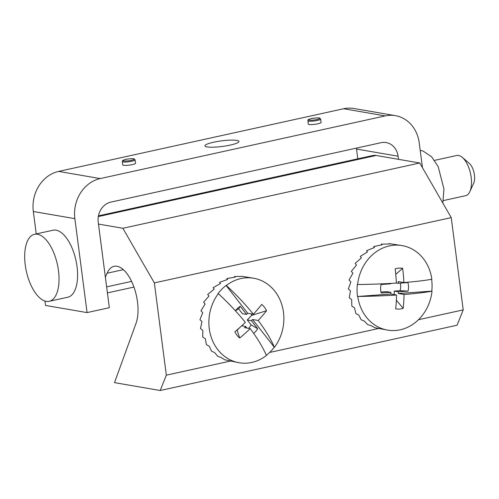 <?xml version="1.0" encoding="UTF-8"?>
<svg xmlns="http://www.w3.org/2000/svg" width="499" height="499" viewBox="0 0 499 499"><rect width="100%" height="100%" fill="white"/><g stroke="black" fill="none" stroke-linecap="round" stroke-linejoin="round"><path stroke-width="0.75" d="M105.37 277.163L107.085 273.234A33.445 15.494 77.6 0 1 114.096 266.329A33.445 15.494 77.6 0 1 133.433 285.684A33.445 15.494 77.6 0 1 136.009 323.389L114.502 382.633L160.198 390.511L166.329 375.173L154.347 282.908L122.885 228.28L98.471 224.07M160.198 390.511L457.078 325.223L463.209 309.885L451.227 217.62L419.759 162.992L376.14 155.47A38.585 17.877 -102.4 0 0 372.753 155.526L98.44 215.855M166.329 375.173L230.039 361.164M269.641 352.45L378.56 328.498M418.461 319.722L463.209 309.885M154.347 282.908L451.227 217.62M122.885 228.28L419.759 162.992M422.46 167.676L419.241 142.926A34.3 29.871 99.8 0 0 395.383 115.649A34.3 29.871 99.8 0 0 385.197 115.899L100.199 178.58A34.3 29.871 99.8 0 0 74.869 218.656L87.069 312.599L109.337 307.702L98.222 222.149A17.153 14.933 99.8 0 1 110.89 202.107L381.043 142.695A17.153 14.933 99.8 0 1 386.139 142.571A17.153 14.933 99.8 0 1 398.065 156.206L398.47 159.318M398.065 156.206L356.523 149.045L357.789 158.819M87.069 312.599L45.521 305.438L44.954 301.047M135.092 159.88L135.528 163.229A6.431 1.06 172.6 0 1 129.291 165.113A6.431 1.06 172.6 0 1 122.773 164.888L122.336 161.533A6.431 1.06 172.6 0 0 128.854 161.757A6.431 1.06 172.6 0 0 135.092 159.88L134.106 158.894C134.044 158.42 127.307 158.882 125.829 159.399C120.764 160.959 123.203 160.422 122.336 161.533M395.383 115.649L353.841 108.489A34.3 29.871 99.8 0 0 343.655 108.738L58.651 171.413A34.3 29.871 99.8 0 0 33.321 211.495L36.234 233.925M213.616 142.227A17.153 2.819 172.6 0 1 238.934 141.448A17.153 2.819 172.6 0 1 222.286 146.457A17.153 2.819 172.6 0 1 204.921 145.864A17.153 2.819 172.6 0 1 213.616 142.227M320.639 119.074L321.075 122.43A6.431 1.06 172.6 0 1 314.838 124.307A6.431 1.06 172.6 0 1 308.32 124.083L307.883 120.727A6.431 1.06 172.6 0 0 314.401 120.951A6.431 1.06 172.6 0 0 320.639 119.074L319.653 118.088C319.591 117.614 312.854 118.076 311.376 118.6C306.311 120.153 308.756 119.617 307.883 120.727M356.523 149.045A17.153 14.933 99.8 0 0 356.38 148.122M443.374 200.579L465.617 195.683A20.578 9.537 -102.4 0 0 469.833 191.647A20.578 9.537 -102.4 0 0 462.299 157.378A20.578 9.537 -102.4 0 0 456.778 155.488L434.535 160.379M469.833 191.647L473.657 183.326A12.007 5.564 -102.4 0 0 469.26 163.335L462.299 157.378M24.95 251.084A34.3 15.893 -102.4 0 0 31.425 286.158A34.3 15.893 -102.4 0 0 49.226 301.302A34.3 15.893 -102.4 0 0 57.379 264.395A34.3 15.893 -102.4 0 0 34.493 234.305A34.3 15.893 -102.4 0 0 24.95 251.084M49.226 301.302L67.783 297.223A34.3 15.893 -102.4 0 0 75.935 260.31A34.3 15.893 -102.4 0 0 53.044 230.226L34.493 234.305M248.589 328.348A11.764 10.242 99.8 0 0 251.034 324.805L247.255 319.946L251.409 320.657L252.55 319.497L258.214 320.47A85.641 32.978 -37.9 0 0 266.572 310.684A20.578 17.92 -80.2 0 0 261.713 304.44A85.641 32.978 142.1 0 1 253.361 314.22L247.697 313.247L246.556 314.414L242.395 313.696L238.622 308.837L240.281 306.342L246.556 314.414M245.352 322.385A85.641 32.978 142.1 0 1 234.879 331.804A20.578 17.92 -80.2 0 0 239.732 338.054A85.641 32.978 -37.9 0 0 250.211 328.629A85.541 26.148 44.4 0 1 266.416 355.506A42.877 37.338 -80.2 0 1 239.09 362.748A42.877 37.338 -80.2 0 1 210.828 335.983A42.877 37.338 -80.2 0 1 218.325 293.643A85.541 26.148 44.4 0 1 245.352 322.385M218.325 293.643L218.075 293.599A42.877 37.338 -80.2 0 1 221.849 289.195A42.877 37.338 -80.2 0 1 226.078 285.434L226.328 285.478A42.877 37.338 -80.2 0 1 253.66 278.242L242.408 276.384L234.574 276.54L235.285 277.113L226.858 278.548L227.625 279.44L219.604 282.322L220.489 283.501L213.129 287.692L214.177 289.133L207.715 294.435L208.975 296.082L203.598 302.244L205.101 304.047L200.96 310.79L202.731 312.68L199.912 319.684L201.97 321.599L200.504 328.548L202.844 330.419L202.706 337L205.326 338.752L206.43 344.653L209.293 346.237L211.501 351.19L214.582 352.544L217.714 356.311L220.957 357.396L224.781 359.804L239.09 362.748M253.66 278.242A42.877 37.338 -80.2 0 1 281.923 305.001A42.877 37.338 -80.2 0 1 274.419 347.348A85.541 26.148 -135.6 0 0 258.214 320.47M252.55 319.497L274.419 347.348M274.169 347.304A42.877 37.338 -80.2 0 1 266.341 355.332M250.211 328.629L244.547 327.656L245.695 326.489L241.709 325.803M236.819 330.145A11.764 10.242 99.8 0 0 237.094 330.307L239.894 327.45M237.094 330.307L239.732 338.054M247.255 319.946L251.702 315.412L266.572 310.684M251.409 320.657L257.684 328.729A15.949 13.885 -80.2 0 1 253.673 333.401M251.034 324.805L257.684 328.729M246.918 328.061L245.695 326.489M253.361 314.22A85.541 26.148 -135.6 0 0 226.328 285.478M226.078 285.434L247.697 313.247M235.428 310.821A15.949 13.885 -80.2 0 1 235.665 310.497A15.949 13.885 -80.2 0 1 240.281 306.342M251.702 315.412A11.764 10.242 99.8 0 0 251.091 313.834M238.622 308.837A11.764 10.242 99.8 0 0 235.534 310.933M220.377 283.557L219.604 282.322M227.238 279.546L226.858 278.548M234.686 277.176L234.574 276.54M396.374 300.23L403.198 308.351A85.641 41.168 -94.1 0 0 404.059 294.485L398.395 293.512L398.37 291.803L394.216 291.085L400.048 290.674L408.057 291.117L398.37 291.803M394.266 294.622L394.216 291.085M403.891 282.546A85.641 41.168 -94.1 0 0 402.631 268.312A20.578 17.92 -80.2 0 0 395.133 268.849A85.641 41.168 85.9 0 1 396.387 283.083A85.541 8.832 179.2 0 1 357.596 284.524A42.877 37.338 -80.2 0 1 402.1 245.595A42.877 37.338 -80.2 0 1 431.86 279.234A85.541 8.832 179.2 0 1 403.891 282.546L398.227 281.567L398.252 283.276L396.381 282.952M402.1 245.595L389.176 243.618L389.887 243.936L381.336 244.173L382.053 244.816L373.695 246.568L374.481 247.523L366.584 250.698L367.495 251.939L360.309 256.386L361.401 257.877L355.157 263.385L356.461 265.069L351.34 271.381L352.899 273.209L349.038 280.033L350.872 281.935L348.339 288.952L350.46 290.867L349.281 297.766L351.683 299.612L351.82 306.068L354.49 307.796L355.849 313.515L358.762 315.05L361.182 319.765L364.301 321.069L367.601 324.556L370.876 325.585L374.811 327.681L387.523 330.101A42.877 37.338 -80.2 0 1 357.764 296.462A85.541 8.832 -0.8 0 0 396.555 295.021A85.641 41.168 85.9 0 1 395.695 308.887A20.578 17.92 -80.2 0 0 403.198 308.351M431.623 279.278A42.877 37.338 -80.2 0 1 432.065 285.154A42.877 37.338 -80.2 0 1 431.778 291.135L432.028 291.179A42.877 37.338 -80.2 0 1 387.523 330.101M380.955 292.034L386.719 291.622L390.873 292.339L390.898 294.042L357.764 296.462M357.515 296.418A42.877 37.338 -80.2 0 1 357.346 284.48L357.596 284.524M395.751 274.338L402.631 268.312M390.873 292.339L381.186 293.025A15.949 13.885 -80.2 0 1 381.068 284.499L390.748 283.806L390.742 283.42M390.898 294.042L396.555 295.021M404.059 294.485A85.541 8.832 -0.8 0 0 432.028 291.179M431.778 291.135L398.395 293.512M398.252 283.276L407.939 282.584A15.949 13.885 -80.2 0 1 408.057 291.117M400.048 290.674A11.764 10.242 99.8 0 0 400.248 283.133M367.451 251.964L366.584 250.698M374.15 247.629L373.695 246.568M381.492 244.89L381.336 244.173M98.315 216.566L376.14 155.47M106.63 286.875L131.593 281.386M107.085 273.234L123.353 269.66M100.199 178.58L58.651 171.413M385.197 115.899L343.655 108.738M125.904 159.399A5.576 0.917 172.6 0 1 134.137 159.181A5.576 0.917 172.6 0 1 125.779 161.021A5.576 0.917 172.6 0 1 125.904 159.399M311.457 118.594A5.576 0.917 172.6 0 1 319.684 118.375A5.576 0.917 172.6 0 1 311.326 120.215A5.576 0.917 172.6 0 1 311.457 118.594M74.869 218.656L33.321 211.495M107.41 292.901L133.944 287.062M442.831 203.049L443.948 188.978L438.172 166.622L431.623 156.786L422.984 151.004L420.214 150.374"/></g></svg>
